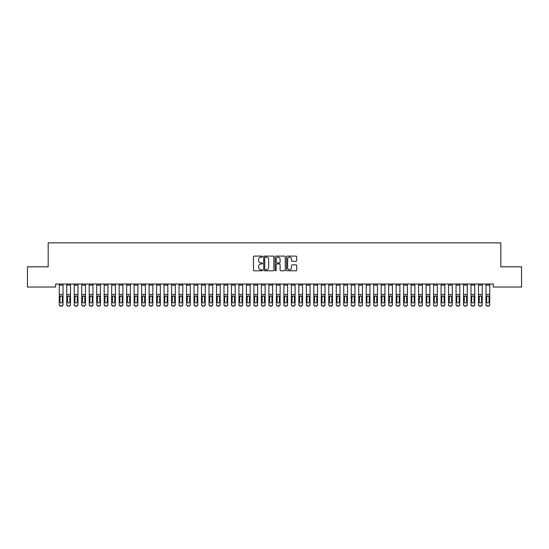 <?xml version="1.0" encoding="UTF-8"?>
<svg xmlns="http://www.w3.org/2000/svg" width="549" height="549" viewBox="0 0 549 549"><rect width="100%" height="100%" fill="white"/><g stroke="black" fill="none" stroke-linecap="round" stroke-linejoin="round"><path stroke-width="0.82" d="M262.525 256.616A0.515 0.515 0 0 0 262.01 256.102L254.201 256.102A0.734 0.734 0 0 0 253.466 256.836L253.466 270.067A0.734 0.734 0 0 0 254.201 270.801L262.01 270.801A0.515 0.515 0 0 0 262.525 270.286A0.515 0.515 0 0 0 262.01 269.772L260.995 269.772A2.354 2.354 0 0 1 258.648 267.418L258.648 266.313A2.354 2.354 0 0 1 260.995 263.966L262.01 263.966A0.515 0.515 0 0 0 262.525 263.451A0.515 0.515 0 0 0 262.01 262.937L260.995 262.937A2.354 2.354 0 0 1 258.648 260.583L258.648 259.485A2.354 2.354 0 0 1 260.995 257.131L262.01 257.131A0.515 0.515 0 0 0 262.525 256.616M295.973 261.283A0.734 0.734 0 0 0 296.707 260.549L296.707 256.836A0.734 0.734 0 0 0 295.973 256.102L287.305 256.102A0.734 0.734 0 0 0 286.571 256.836L286.571 270.067A0.734 0.734 0 0 0 287.305 270.801L295.973 270.801A0.734 0.734 0 0 0 296.707 270.067L296.707 265.579A0.734 0.734 0 0 0 295.973 264.844L292.267 264.844A0.734 0.734 0 0 0 291.533 265.579L291.533 267.802A1.963 1.963 0 0 1 289.563 269.772A1.963 1.963 0 0 1 287.601 267.802L287.601 259.094A1.963 1.963 0 0 1 289.563 257.131A1.963 1.963 0 0 1 291.533 259.094L291.533 260.549A0.734 0.734 0 0 0 292.267 261.283L295.973 261.283M493.325 284.039L55.675 284.039L55.675 287.031L27.45 287.031L27.45 266.821L48.188 266.821L48.188 242.864L500.812 242.864L500.812 266.821L521.55 266.821L521.55 287.031L493.325 287.031L493.325 284.039M273.855 256.836A0.734 0.734 0 0 0 273.121 256.102L264.453 256.102A0.734 0.734 0 0 0 263.719 256.836L263.719 270.067A0.734 0.734 0 0 0 264.453 270.801L273.121 270.801A0.734 0.734 0 0 0 273.855 270.067L273.855 256.836M275.879 256.102L284.547 256.102A0.734 0.734 0 0 1 285.281 256.836L285.281 270.067A0.734 0.734 0 0 1 284.547 270.801L280.841 270.801A0.734 0.734 0 0 1 280.1 270.067L280.1 264.7A0.734 0.734 0 0 0 279.366 263.966L276.909 263.966A0.734 0.734 0 0 0 276.174 264.7L276.174 270.286A0.515 0.515 0 0 1 275.66 270.801A0.515 0.515 0 0 1 275.145 270.286L275.145 256.836A0.734 0.734 0 0 1 275.879 256.102M265.256 257.131A0.515 0.515 0 0 0 264.748 257.646L264.748 269.257A0.515 0.515 0 0 0 265.256 269.772L266.327 269.772A2.354 2.354 0 0 0 268.674 267.418L268.674 259.485A2.354 2.354 0 0 0 266.327 257.131L265.256 257.131M280.1 259.135A1.963 1.963 0 0 0 278.137 257.165A1.963 1.963 0 0 0 276.174 259.135L276.174 262.202A0.734 0.734 0 0 0 276.909 262.937L279.366 262.937A0.734 0.734 0 0 0 280.1 262.202L280.1 259.135M59.265 285.144L63.011 285.144L63.011 284.053L59.265 284.053L59.265 304.434A1.496 1.489 -0 0 0 60.767 305.923L61.515 305.923A1.496 1.489 -0 0 0 63.011 304.434L63.011 304.647A1.496 1.489 180 0 1 61.515 306.136L61.515 305.923M63.011 296.68L63.011 304.647M62.339 301.758L62.339 297.016L62.339 301.758A1.201 1.187 180 0 1 61.138 302.945A1.201 1.187 180 0 0 62.339 301.758M59.944 301.971L59.944 301.758A1.201 1.187 180 0 0 61.138 302.945M59.944 301.758L60.074 296.46L61.138 295.808L62.202 296.46L61.138 295.808L59.944 296.906M63.011 285.144L63.011 304.434M60.767 305.923L61.515 306.136M60.767 306.136A1.496 1.489 180 0 1 59.265 304.647M63.011 296.46L62.202 296.46L62.339 297.016M66.752 285.144L70.498 285.144L70.498 284.053L66.752 284.053L66.752 304.434A1.496 1.489 -0 0 0 68.248 305.923L69.002 305.923A1.496 1.489 -0 0 0 70.498 304.434L70.498 304.647A1.496 1.489 180 0 1 69.002 306.136L69.002 305.923M70.498 296.68L70.498 304.647M69.826 301.758L69.826 297.016L69.826 301.758A1.201 1.187 180 0 1 68.625 302.945A1.201 1.187 180 0 0 69.826 301.758M67.424 301.971L67.424 301.758A1.201 1.187 180 0 0 68.625 302.945M67.424 301.758L67.561 296.46L68.625 295.808L69.689 296.46L68.625 295.808L67.424 296.906M74.239 285.144L77.985 285.144L77.985 284.053L74.239 284.053L74.239 304.434A1.496 1.489 -0 0 0 75.735 305.923L76.483 305.923A1.496 1.489 -0 0 0 77.985 304.434L77.985 304.647A1.496 1.489 180 0 1 76.483 306.136L76.483 305.923M77.985 296.68L77.985 304.647M77.306 301.758L77.306 297.016L77.306 301.758A1.201 1.187 180 0 1 76.112 302.945A1.201 1.187 180 0 0 77.306 301.758M74.911 301.971L74.911 301.758A1.201 1.187 180 0 0 76.112 302.945M74.911 301.758L75.048 296.46L76.112 295.808L77.176 296.46L76.112 295.808L74.911 296.906M70.498 285.144L70.498 304.434M68.248 305.923L69.002 306.136M68.248 306.136A1.496 1.489 180 0 1 66.752 304.647M70.498 296.46L69.689 296.46L69.826 297.016M77.985 285.144L77.985 304.434M75.735 305.923L76.483 306.136M75.735 306.136A1.496 1.489 180 0 1 74.239 304.647M77.985 296.46L77.176 296.46L77.306 297.016M81.726 285.144L85.472 285.144L85.472 284.053L81.726 284.053L81.726 304.434A1.496 1.489 -0 0 0 83.222 305.923L83.97 305.923A1.496 1.489 -0 0 0 85.472 304.434L85.472 304.647A1.496 1.489 180 0 1 83.97 306.136L83.97 305.923M85.472 296.68L85.472 304.647M84.793 301.758L84.793 297.016L84.793 301.758A1.201 1.187 180 0 1 83.599 302.945A1.201 1.187 180 0 0 84.793 301.758M82.398 301.971L82.398 301.758A1.201 1.187 180 0 0 83.599 302.945M82.398 301.758L82.535 296.46L83.599 295.808L84.663 296.46L83.599 295.808L82.398 296.906M89.213 285.144L92.953 285.144L92.953 284.053L89.213 284.053L89.213 304.434A1.496 1.489 -0 0 0 90.709 305.923L91.457 305.923A1.496 1.489 -0 0 0 92.953 304.434L92.953 304.647A1.496 1.489 180 0 1 91.457 306.136L91.457 305.923M92.953 296.68L92.953 304.647M92.28 301.758L92.28 297.016L92.28 301.758A1.201 1.187 180 0 1 91.086 302.945A1.201 1.187 180 0 0 92.28 301.758M89.885 301.971L89.885 301.758A1.201 1.187 180 0 0 91.086 302.945M89.885 301.758L90.022 296.46L91.086 295.808L92.15 296.46L91.086 295.808L89.885 296.906M85.472 285.144L85.472 304.434M83.222 305.923L83.97 306.136M83.222 306.136A1.496 1.489 180 0 1 81.726 304.647M85.472 296.46L84.663 296.46L84.793 297.016M92.953 285.144L92.953 304.434M90.709 305.923L91.457 306.136M90.709 306.136A1.496 1.489 180 0 1 89.213 304.647M92.953 296.46L92.15 296.46L92.28 297.016M96.699 285.144L100.44 285.144L100.44 284.053L96.699 284.053L96.699 304.434A1.496 1.489 -0 0 0 98.196 305.923L98.944 305.923A1.496 1.489 -0 0 0 100.44 304.434L100.44 304.647A1.496 1.489 180 0 1 98.944 306.136L98.944 305.923M100.44 296.68L100.44 304.647M99.767 301.758L99.767 297.016L99.767 301.758A1.201 1.187 180 0 1 98.573 302.945A1.201 1.187 180 0 0 99.767 301.758M97.372 301.971L97.372 301.758A1.201 1.187 180 0 0 98.573 302.945M97.372 301.758L97.502 296.46L98.573 295.808L99.637 296.46L98.573 295.808L97.372 296.906M100.44 285.144L100.44 304.434M98.196 305.923L98.944 306.136M98.196 306.136A1.496 1.489 180 0 1 96.699 304.647M100.44 296.46L99.637 296.46L99.767 297.016M104.186 285.144L107.927 285.144L107.927 284.053L104.186 284.053L104.186 304.434A1.496 1.489 -0 0 0 105.683 305.923L106.431 305.923A1.496 1.489 -0 0 0 107.927 304.434L107.927 304.647A1.496 1.489 180 0 1 106.431 306.136L106.431 305.923M107.927 296.68L107.927 304.647M107.254 301.758L107.254 297.016L107.254 301.758A1.201 1.187 180 0 1 106.06 302.945A1.201 1.187 180 0 0 107.254 301.758M104.859 301.971L104.859 301.758A1.201 1.187 180 0 0 106.06 302.945M104.859 301.758L104.989 296.46L106.06 295.808L107.124 296.46L106.06 295.808L104.859 296.906M107.927 285.144L107.927 304.434M105.683 305.923L106.431 306.136M105.683 306.136A1.496 1.489 180 0 1 104.186 304.647M107.927 296.46L107.124 296.46L107.254 297.016M111.673 285.144L115.414 285.144L115.414 284.053L111.673 284.053L111.673 304.434A1.496 1.489 -0 0 0 113.169 305.923L113.918 305.923A1.496 1.489 -0 0 0 115.414 304.434L115.414 304.647A1.496 1.489 180 0 1 113.918 306.136L113.918 305.923M115.414 296.68L115.414 304.647M114.741 301.758L114.741 297.016L114.741 301.758A1.201 1.187 180 0 1 113.54 302.945A1.201 1.187 180 0 0 114.741 301.758M112.346 301.971L112.346 301.758A1.201 1.187 180 0 0 113.54 302.945M112.346 301.758L112.476 296.46L113.54 295.808L114.611 296.46L113.54 295.808L112.346 296.906M115.414 285.144L115.414 304.434M113.169 305.923L113.918 306.136M113.169 306.136A1.496 1.489 180 0 1 111.673 304.647M115.414 296.46L114.611 296.46L114.741 297.016M119.16 285.144L122.901 285.144L122.901 284.053L119.16 284.053L119.16 304.434A1.496 1.489 -0 0 0 120.656 305.923L121.404 305.923A1.496 1.489 -0 0 0 122.901 304.434L122.901 304.647A1.496 1.489 180 0 1 121.404 306.136L121.404 305.923M122.901 296.68L122.901 304.647M122.228 301.758L122.228 297.016L122.228 301.758A1.201 1.187 180 0 1 121.027 302.945A1.201 1.187 180 0 0 122.228 301.758M119.833 301.971L119.833 301.758A1.201 1.187 180 0 0 121.027 302.945M119.833 301.758L119.963 296.46L121.027 295.808L122.098 296.46L121.027 295.808L119.833 296.906M122.901 285.144L122.901 304.434M120.656 305.923L121.404 306.136M120.656 306.136A1.496 1.489 180 0 1 119.16 304.647M122.901 296.46L122.098 296.46L122.228 297.016M126.647 285.144L130.388 285.144L130.388 284.053L126.647 284.053L126.647 304.434A1.496 1.489 -0 0 0 128.143 305.923L128.891 305.923A1.496 1.489 -0 0 0 130.388 304.434L130.388 304.647A1.496 1.489 180 0 1 128.891 306.136L128.891 305.923M130.388 296.68L130.388 304.647M129.715 301.758L129.715 297.016L129.715 301.758A1.201 1.187 180 0 1 128.514 302.945A1.201 1.187 180 0 0 129.715 301.758M127.32 301.971L127.32 301.758A1.201 1.187 180 0 0 128.514 302.945M127.32 301.758L127.45 296.46L128.514 295.808L129.578 296.46L128.514 295.808L127.32 296.906M130.388 285.144L130.388 304.434M128.143 305.923L128.891 306.136M128.143 306.136A1.496 1.489 180 0 1 126.647 304.647M130.388 296.46L129.578 296.46L129.715 297.016M134.128 285.144L137.874 285.144L137.874 284.053L134.128 284.053L134.128 304.434A1.496 1.489 -0 0 0 135.63 305.923L136.378 305.923A1.496 1.489 -0 0 0 137.874 304.434L137.874 304.647A1.496 1.489 180 0 1 136.378 306.136L136.378 305.923M137.874 296.68L137.874 304.647M137.202 301.758L137.202 297.016L137.202 301.758A1.201 1.187 180 0 1 136.001 302.945A1.201 1.187 180 0 0 137.202 301.758M134.807 301.971L134.807 301.758A1.201 1.187 180 0 0 136.001 302.945M134.807 301.758L134.937 296.46L136.001 295.808L137.065 296.46L136.001 295.808L134.807 296.906M137.874 285.144L137.874 304.434M135.63 305.923L136.378 306.136M135.63 306.136A1.496 1.489 180 0 1 134.128 304.647M137.874 296.46L137.065 296.46L137.202 297.016M141.615 285.144L145.361 285.144L145.361 284.053L141.615 284.053L141.615 304.434A1.496 1.489 -0 0 0 143.117 305.923L143.865 305.923A1.496 1.489 -0 0 0 145.361 304.434L145.361 304.647A1.496 1.489 180 0 1 143.865 306.136L143.865 305.923M145.361 296.68L145.361 304.647M144.689 301.758L144.689 297.016L144.689 301.758A1.201 1.187 180 0 1 143.488 302.945A1.201 1.187 180 0 0 144.689 301.758M142.294 301.971L142.294 301.758A1.201 1.187 180 0 0 143.488 302.945M142.294 301.758L142.424 296.46L143.488 295.808L144.552 296.46L143.488 295.808L142.294 296.906M145.361 285.144L145.361 304.434M143.117 305.923L143.865 306.136M143.117 306.136A1.496 1.489 180 0 1 141.615 304.647M145.361 296.46L144.552 296.46L144.689 297.016M149.102 285.144L152.848 285.144L152.848 284.053L149.102 284.053L149.102 304.434A1.496 1.489 -0 0 0 150.598 305.923L151.352 305.923A1.496 1.489 -0 0 0 152.848 304.434L152.848 304.647A1.496 1.489 180 0 1 151.352 306.136L151.352 305.923M152.848 296.68L152.848 304.647M152.176 301.758L152.176 297.016L152.176 301.758A1.201 1.187 180 0 1 150.975 302.945A1.201 1.187 180 0 0 152.176 301.758M149.774 301.971L149.774 301.758A1.201 1.187 180 0 0 150.975 302.945M149.774 301.758L149.911 296.46L150.975 295.808L152.039 296.46L150.975 295.808L149.774 296.906M152.848 285.144L152.848 304.434M150.598 305.923L151.352 306.136M150.598 306.136A1.496 1.489 180 0 1 149.102 304.647M152.848 296.46L152.039 296.46L152.176 297.016M156.589 285.144L160.335 285.144L160.335 284.053L156.589 284.053L156.589 304.434A1.496 1.489 -0 0 0 158.085 305.923L158.833 305.923A1.496 1.489 -0 0 0 160.335 304.434L160.335 304.647A1.496 1.489 180 0 1 158.833 306.136L158.833 305.923M160.335 296.68L160.335 304.647M159.656 301.758L159.656 297.016L159.656 301.758A1.201 1.187 180 0 1 158.462 302.945A1.201 1.187 180 0 0 159.656 301.758M157.261 301.971L157.261 301.758A1.201 1.187 180 0 0 158.462 302.945M157.261 301.758L157.398 296.46L158.462 295.808L159.526 296.46L158.462 295.808L157.261 296.906M160.335 285.144L160.335 304.434M158.085 305.923L158.833 306.136M158.085 306.136A1.496 1.489 180 0 1 156.589 304.647M160.335 296.46L159.526 296.46L159.656 297.016M164.076 285.144L167.822 285.144L167.822 284.053L164.076 284.053L164.076 304.434A1.496 1.489 -0 0 0 165.572 305.923L166.32 305.923A1.496 1.489 -0 0 0 167.822 304.434L167.822 304.647A1.496 1.489 180 0 1 166.32 306.136L166.32 305.923M167.822 296.68L167.822 304.647M167.143 301.758L167.143 297.016L167.143 301.758A1.201 1.187 180 0 1 165.949 302.945A1.201 1.187 180 0 0 167.143 301.758M164.748 301.971L164.748 301.758A1.201 1.187 180 0 0 165.949 302.945M164.748 301.758L164.885 296.46L165.949 295.808L167.013 296.46L165.949 295.808L164.748 296.906M167.822 285.144L167.822 304.434M165.572 305.923L166.32 306.136M165.572 306.136A1.496 1.489 180 0 1 164.076 304.647M167.822 296.46L167.013 296.46L167.143 297.016M171.562 285.144L175.303 285.144L175.303 284.053L171.562 284.053L171.562 304.434A1.496 1.489 -0 0 0 173.059 305.923L173.807 305.923A1.496 1.489 -0 0 0 175.303 304.434L175.303 304.647A1.496 1.489 180 0 1 173.807 306.136L173.807 305.923M175.303 296.68L175.303 304.647M174.63 301.758L174.63 297.016L174.63 301.758A1.201 1.187 180 0 1 173.436 302.945A1.201 1.187 180 0 0 174.63 301.758M172.235 301.971L172.235 301.758A1.201 1.187 180 0 0 173.436 302.945M172.235 301.758L172.372 296.46L173.436 295.808L174.5 296.46L173.436 295.808L172.235 296.906M175.303 285.144L175.303 304.434M173.059 305.923L173.807 306.136M173.059 306.136A1.496 1.489 180 0 1 171.562 304.647M175.303 296.46L174.5 296.46L174.63 297.016M179.049 285.144L182.79 285.144L182.79 284.053L179.049 284.053L179.049 304.434A1.496 1.489 -0 0 0 180.546 305.923L181.294 305.923A1.496 1.489 -0 0 0 182.79 304.434L182.79 304.647A1.496 1.489 180 0 1 181.294 306.136L181.294 305.923M182.79 296.68L182.79 304.647M182.117 301.758L182.117 297.016L182.117 301.758A1.201 1.187 180 0 1 180.923 302.945A1.201 1.187 180 0 0 182.117 301.758M179.722 301.971L179.722 301.758A1.201 1.187 180 0 0 180.923 302.945M179.722 301.758L179.852 296.46L180.923 295.808L181.987 296.46L180.923 295.808L179.722 296.906M182.79 285.144L182.79 304.434M180.546 305.923L181.294 306.136M180.546 306.136A1.496 1.489 180 0 1 179.049 304.647M182.79 296.46L181.987 296.46L182.117 297.016M186.536 285.144L190.277 285.144L190.277 284.053L186.536 284.053L186.536 304.434A1.496 1.489 -0 0 0 188.032 305.923L188.781 305.923A1.496 1.489 -0 0 0 190.277 304.434L190.277 304.647A1.496 1.489 180 0 1 188.781 306.136L188.781 305.923M190.277 296.68L190.277 304.647M189.604 301.758L189.604 297.016L189.604 301.758A1.201 1.187 180 0 1 188.41 302.945A1.201 1.187 180 0 0 189.604 301.758M187.209 301.971L187.209 301.758A1.201 1.187 180 0 0 188.41 302.945M187.209 301.758L187.339 296.46L188.41 295.808L189.474 296.46L188.41 295.808L187.209 296.906M190.277 285.144L190.277 304.434M188.032 305.923L188.781 306.136M188.032 306.136A1.496 1.489 180 0 1 186.536 304.647M190.277 296.46L189.474 296.46L189.604 297.016M194.023 285.144L197.764 285.144L197.764 284.053L194.023 284.053L194.023 304.434A1.496 1.489 -0 0 0 195.519 305.923L196.268 305.923A1.496 1.489 -0 0 0 197.764 304.434L197.764 304.647A1.496 1.489 180 0 1 196.268 306.136L196.268 305.923M197.764 296.68L197.764 304.647M197.091 301.758L197.091 297.016L197.091 301.758A1.201 1.187 180 0 1 195.89 302.945A1.201 1.187 180 0 0 197.091 301.758M194.696 301.971L194.696 301.758A1.201 1.187 180 0 0 195.89 302.945M194.696 301.758L194.826 296.46L195.89 295.808L196.961 296.46L195.89 295.808L194.696 296.906M197.764 285.144L197.764 304.434M195.519 305.923L196.268 306.136M195.519 306.136A1.496 1.489 180 0 1 194.023 304.647M197.764 296.46L196.961 296.46L197.091 297.016M201.51 285.144L205.251 285.144L205.251 284.053L201.51 284.053L201.51 304.434A1.496 1.489 -0 0 0 203.006 305.923L203.754 305.923A1.496 1.489 -0 0 0 205.251 304.434L205.251 304.647A1.496 1.489 180 0 1 203.754 306.136L203.754 305.923M205.251 296.68L205.251 304.647M204.578 301.758L204.578 297.016L204.578 301.758A1.201 1.187 180 0 1 203.377 302.945A1.201 1.187 180 0 0 204.578 301.758M202.183 301.971L202.183 301.758A1.201 1.187 180 0 0 203.377 302.945M202.183 301.758L202.313 296.46L203.377 295.808L204.448 296.46L203.377 295.808L202.183 296.906M205.251 285.144L205.251 304.434M203.006 305.923L203.754 306.136M203.006 306.136A1.496 1.489 180 0 1 201.51 304.647M205.251 296.46L204.448 296.46L204.578 297.016M208.997 285.144L212.738 285.144L212.738 284.053L208.997 284.053L208.997 304.434A1.496 1.489 -0 0 0 210.493 305.923L211.241 305.923A1.496 1.489 -0 0 0 212.738 304.434L212.738 304.647A1.496 1.489 180 0 1 211.241 306.136L211.241 305.923M212.738 296.68L212.738 304.647M212.065 301.758L212.065 297.016L212.065 301.758A1.201 1.187 180 0 1 210.864 302.945A1.201 1.187 180 0 0 212.065 301.758M209.67 301.971L209.67 301.758A1.201 1.187 180 0 0 210.864 302.945M209.67 301.758L209.8 296.46L210.864 295.808L211.928 296.46L210.864 295.808L209.67 296.906M212.738 285.144L212.738 304.434M210.493 305.923L211.241 306.136M210.493 306.136A1.496 1.489 180 0 1 208.997 304.647M212.738 296.46L211.928 296.46L212.065 297.016M216.478 285.144L220.224 285.144L220.224 284.053L216.478 284.053L216.478 304.434A1.496 1.489 -0 0 0 217.98 305.923L218.728 305.923A1.496 1.489 -0 0 0 220.224 304.434L220.224 304.647A1.496 1.489 180 0 1 218.728 306.136L218.728 305.923M220.224 296.68L220.224 304.647M219.552 301.758L219.552 297.016L219.552 301.758A1.201 1.187 180 0 1 218.351 302.945A1.201 1.187 180 0 0 219.552 301.758M217.157 301.971L217.157 301.758A1.201 1.187 180 0 0 218.351 302.945M217.157 301.758L217.287 296.46L218.351 295.808L219.415 296.46L218.351 295.808L217.157 296.906M220.224 285.144L220.224 304.434M217.98 305.923L218.728 306.136M217.98 306.136A1.496 1.489 180 0 1 216.478 304.647M220.224 296.46L219.415 296.46L219.552 297.016M223.965 285.144L227.711 285.144L227.711 284.053L223.965 284.053L223.965 304.434A1.496 1.489 -0 0 0 225.467 305.923L226.215 305.923A1.496 1.489 -0 0 0 227.711 304.434L227.711 304.647A1.496 1.489 180 0 1 226.215 306.136L226.215 305.923M227.711 296.68L227.711 304.647M227.039 301.758L227.039 297.016L227.039 301.758A1.201 1.187 180 0 1 225.838 302.945A1.201 1.187 180 0 0 227.039 301.758M224.644 301.971L224.644 301.758A1.201 1.187 180 0 0 225.838 302.945M224.644 301.758L224.774 296.46L225.838 295.808L226.902 296.46L225.838 295.808L224.644 296.906M227.711 285.144L227.711 304.434M225.467 305.923L226.215 306.136M225.467 306.136A1.496 1.489 180 0 1 223.965 304.647M227.711 296.46L226.902 296.46L227.039 297.016M231.452 285.144L235.198 285.144L235.198 284.053L231.452 284.053L231.452 304.434A1.496 1.489 -0 0 0 232.948 305.923L233.702 305.923A1.496 1.489 -0 0 0 235.198 304.434L235.198 304.647A1.496 1.489 180 0 1 233.702 306.136L233.702 305.923M235.198 296.68L235.198 304.647M234.526 301.758L234.526 297.016L234.526 301.758A1.201 1.187 180 0 1 233.325 302.945A1.201 1.187 180 0 0 234.526 301.758M232.124 301.971L232.124 301.758A1.201 1.187 180 0 0 233.325 302.945M232.124 301.758L232.261 296.46L233.325 295.808L234.389 296.46L233.325 295.808L232.124 296.906M235.198 285.144L235.198 304.434M232.948 305.923L233.702 306.136M232.948 306.136A1.496 1.489 180 0 1 231.452 304.647M235.198 296.46L234.389 296.46L234.526 297.016M238.939 285.144L242.685 285.144L242.685 284.053L238.939 284.053L238.939 304.434A1.496 1.489 -0 0 0 240.435 305.923L241.183 305.923A1.496 1.489 -0 0 0 242.685 304.434L242.685 304.647A1.496 1.489 180 0 1 241.183 306.136L241.183 305.923M242.685 296.68L242.685 304.647M242.006 301.758L242.006 297.016L242.006 301.758A1.201 1.187 180 0 1 240.812 302.945A1.201 1.187 180 0 0 242.006 301.758M239.611 301.971L239.611 301.758A1.201 1.187 180 0 0 240.812 302.945M239.611 301.758L239.748 296.46L240.812 295.808L241.876 296.46L240.812 295.808L239.611 296.906M242.685 285.144L242.685 304.434M240.435 305.923L241.183 306.136M240.435 306.136A1.496 1.489 180 0 1 238.939 304.647M242.685 296.46L241.876 296.46L242.006 297.016M246.426 285.144L250.172 285.144L250.172 284.053L246.426 284.053L246.426 304.434A1.496 1.489 -0 0 0 247.922 305.923L248.67 305.923A1.496 1.489 -0 0 0 250.172 304.434L250.172 304.647A1.496 1.489 180 0 1 248.67 306.136L248.67 305.923M250.172 296.68L250.172 304.647M249.493 301.758L249.493 297.016L249.493 301.758A1.201 1.187 180 0 1 248.299 302.945A1.201 1.187 180 0 0 249.493 301.758M247.098 301.971L247.098 301.758A1.201 1.187 180 0 0 248.299 302.945M247.098 301.758L247.235 296.46L248.299 295.808L249.363 296.46L248.299 295.808L247.098 296.906M250.172 285.144L250.172 304.434M247.922 305.923L248.67 306.136M247.922 306.136A1.496 1.489 180 0 1 246.426 304.647M250.172 296.46L249.363 296.46L249.493 297.016M253.913 285.144L257.653 285.144L257.653 284.053L253.913 284.053L253.913 304.434A1.496 1.489 -0 0 0 255.409 305.923L256.157 305.923A1.496 1.489 -0 0 0 257.653 304.434L257.653 304.647A1.496 1.489 180 0 1 256.157 306.136L256.157 305.923M257.653 296.68L257.653 304.647M256.98 301.758L256.98 297.016L256.98 301.758A1.201 1.187 180 0 1 255.786 302.945A1.201 1.187 180 0 0 256.98 301.758M254.585 301.971L254.585 301.758A1.201 1.187 180 0 0 255.786 302.945M254.585 301.758L254.722 296.46L255.786 295.808L256.85 296.46L255.786 295.808L254.585 296.906M257.653 285.144L257.653 304.434M255.409 305.923L256.157 306.136M255.409 306.136A1.496 1.489 180 0 1 253.913 304.647M257.653 296.46L256.85 296.46L256.98 297.016M261.399 285.144L265.14 285.144L265.14 284.053L261.399 284.053L261.399 304.434A1.496 1.489 -0 0 0 262.896 305.923L263.644 305.923A1.496 1.489 -0 0 0 265.14 304.434L265.14 304.647A1.496 1.489 180 0 1 263.644 306.136L263.644 305.923M265.14 296.68L265.14 304.647M264.467 301.758L264.467 297.016L264.467 301.758A1.201 1.187 180 0 1 263.273 302.945A1.201 1.187 180 0 0 264.467 301.758M262.072 301.971L262.072 301.758A1.201 1.187 180 0 0 263.273 302.945M262.072 301.758L262.202 296.46L263.273 295.808L264.337 296.46L263.273 295.808L262.072 296.906M265.14 285.144L265.14 304.434M262.896 305.923L263.644 306.136M262.896 306.136A1.496 1.489 180 0 1 261.399 304.647M265.14 296.46L264.337 296.46L264.467 297.016M268.886 285.144L272.627 285.144L272.627 284.053L268.886 284.053L268.886 304.434A1.496 1.489 -0 0 0 270.382 305.923L271.131 305.923A1.496 1.489 -0 0 0 272.627 304.434L272.627 304.647A1.496 1.489 180 0 1 271.131 306.136L271.131 305.923M272.627 296.68L272.627 304.647M271.954 301.758L271.954 297.016L271.954 301.758A1.201 1.187 180 0 1 270.76 302.945A1.201 1.187 180 0 0 271.954 301.758M269.559 301.971L269.559 301.758A1.201 1.187 180 0 0 270.76 302.945M269.559 301.758L269.689 296.46L270.76 295.808L271.824 296.46L270.76 295.808L269.559 296.906M272.627 285.144L272.627 304.434M270.382 305.923L271.131 306.136M270.382 306.136A1.496 1.489 180 0 1 268.886 304.647M272.627 296.46L271.824 296.46L271.954 297.016M276.373 285.144L280.114 285.144L280.114 284.053L276.373 284.053L276.373 304.434A1.496 1.489 -0 0 0 277.869 305.923L278.618 305.923A1.496 1.489 -0 0 0 280.114 304.434L280.114 304.647A1.496 1.489 180 0 1 278.618 306.136L278.618 305.923M280.114 296.68L280.114 304.647M279.441 301.758L279.441 297.016L279.441 301.758A1.201 1.187 180 0 1 278.24 302.945A1.201 1.187 180 0 0 279.441 301.758M277.046 301.971L277.046 301.758A1.201 1.187 180 0 0 278.24 302.945M277.046 301.758L277.176 296.46L278.24 295.808L279.311 296.46L278.24 295.808L277.046 296.906M280.114 285.144L280.114 304.434M277.869 305.923L278.618 306.136M277.869 306.136A1.496 1.489 180 0 1 276.373 304.647M280.114 296.46L279.311 296.46L279.441 297.016M283.86 285.144L287.601 285.144L287.601 284.053L283.86 284.053L283.86 304.434A1.496 1.489 -0 0 0 285.356 305.923L286.104 305.923A1.496 1.489 -0 0 0 287.601 304.434L287.601 304.647A1.496 1.489 180 0 1 286.104 306.136L286.104 305.923M287.601 296.68L287.601 304.647M286.928 301.758L286.928 297.016L286.928 301.758A1.201 1.187 180 0 1 285.727 302.945A1.201 1.187 180 0 0 286.928 301.758M284.533 301.971L284.533 301.758A1.201 1.187 180 0 0 285.727 302.945M284.533 301.758L284.663 296.46L285.727 295.808L286.798 296.46L285.727 295.808L284.533 296.906M287.601 285.144L287.601 304.434M285.356 305.923L286.104 306.136M285.356 306.136A1.496 1.489 180 0 1 283.86 304.647M287.601 296.46L286.798 296.46L286.928 297.016M291.347 285.144L295.088 285.144L295.088 284.053L291.347 284.053L291.347 304.434A1.496 1.489 -0 0 0 292.843 305.923L293.591 305.923A1.496 1.489 -0 0 0 295.088 304.434L295.088 304.647A1.496 1.489 180 0 1 293.591 306.136L293.591 305.923M295.088 296.68L295.088 304.647M294.415 301.758L294.415 297.016L294.415 301.758A1.201 1.187 180 0 1 293.214 302.945A1.201 1.187 180 0 0 294.415 301.758M292.02 301.971L292.02 301.758A1.201 1.187 180 0 0 293.214 302.945M292.02 301.758L292.15 296.46L293.214 295.808L294.278 296.46L293.214 295.808L292.02 296.906M295.088 285.144L295.088 304.434M292.843 305.923L293.591 306.136M292.843 306.136A1.496 1.489 180 0 1 291.347 304.647M295.088 296.46L294.278 296.46L294.415 297.016M298.828 285.144L302.574 285.144L302.574 284.053L298.828 284.053L298.828 304.434A1.496 1.489 -0 0 0 300.33 305.923L301.078 305.923A1.496 1.489 -0 0 0 302.574 304.434L302.574 304.647A1.496 1.489 180 0 1 301.078 306.136L301.078 305.923M302.574 296.68L302.574 304.647M301.902 301.758L301.902 297.016L301.902 301.758A1.201 1.187 180 0 1 300.701 302.945A1.201 1.187 180 0 0 301.902 301.758M299.507 301.971L299.507 301.758A1.201 1.187 180 0 0 300.701 302.945M299.507 301.758L299.637 296.46L300.701 295.808L301.765 296.46L300.701 295.808L299.507 296.906M302.574 285.144L302.574 304.434M300.33 305.923L301.078 306.136M300.33 306.136A1.496 1.489 180 0 1 298.828 304.647M302.574 296.46L301.765 296.46L301.902 297.016M306.315 285.144L310.061 285.144L310.061 284.053L306.315 284.053L306.315 304.434A1.496 1.489 -0 0 0 307.817 305.923L308.565 305.923A1.496 1.489 -0 0 0 310.061 304.434L310.061 304.647A1.496 1.489 180 0 1 308.565 306.136L308.565 305.923M310.061 296.68L310.061 304.647M309.389 301.758L309.389 297.016L309.389 301.758A1.201 1.187 180 0 1 308.188 302.945A1.201 1.187 180 0 0 309.389 301.758M306.994 301.971L306.994 301.758A1.201 1.187 180 0 0 308.188 302.945M306.994 301.758L307.124 296.46L308.188 295.808L309.252 296.46L308.188 295.808L306.994 296.906M310.061 285.144L310.061 304.434M307.817 305.923L308.565 306.136M307.817 306.136A1.496 1.489 180 0 1 306.315 304.647M310.061 296.46L309.252 296.46L309.389 297.016M313.802 285.144L317.548 285.144L317.548 284.053L313.802 284.053L313.802 304.434A1.496 1.489 -0 0 0 315.298 305.923L316.052 305.923A1.496 1.489 -0 0 0 317.548 304.434L317.548 304.647A1.496 1.489 180 0 1 316.052 306.136L316.052 305.923M317.548 296.68L317.548 304.647M316.876 301.758L316.876 297.016L316.876 301.758A1.201 1.187 180 0 1 315.675 302.945A1.201 1.187 180 0 0 316.876 301.758M314.474 301.971L314.474 301.758A1.201 1.187 180 0 0 315.675 302.945M314.474 301.758L314.611 296.46L315.675 295.808L316.739 296.46L315.675 295.808L314.474 296.906M317.548 285.144L317.548 304.434M315.298 305.923L316.052 306.136M315.298 306.136A1.496 1.489 180 0 1 313.802 304.647M317.548 296.46L316.739 296.46L316.876 297.016M321.289 285.144L325.035 285.144L325.035 284.053L321.289 284.053L321.289 304.434A1.496 1.489 -0 0 0 322.785 305.923L323.533 305.923A1.496 1.489 -0 0 0 325.035 304.434L325.035 304.647A1.496 1.489 180 0 1 323.533 306.136L323.533 305.923M325.035 296.68L325.035 304.647M324.356 301.758L324.356 297.016L324.356 301.758A1.201 1.187 180 0 1 323.162 302.945A1.201 1.187 180 0 0 324.356 301.758M321.961 301.971L321.961 301.758A1.201 1.187 180 0 0 323.162 302.945M321.961 301.758L322.098 296.46L323.162 295.808L324.226 296.46L323.162 295.808L321.961 296.906M325.035 285.144L325.035 304.434M322.785 305.923L323.533 306.136M322.785 306.136A1.496 1.489 180 0 1 321.289 304.647M325.035 296.46L324.226 296.46L324.356 297.016M328.776 285.144L332.522 285.144L332.522 284.053L328.776 284.053L328.776 304.434A1.496 1.489 -0 0 0 330.272 305.923L331.02 305.923A1.496 1.489 -0 0 0 332.522 304.434L332.522 304.647A1.496 1.489 180 0 1 331.02 306.136L331.02 305.923M332.522 296.68L332.522 304.647M331.843 301.758L331.843 297.016L331.843 301.758A1.201 1.187 180 0 1 330.649 302.945A1.201 1.187 180 0 0 331.843 301.758M329.448 301.971L329.448 301.758A1.201 1.187 180 0 0 330.649 302.945M329.448 301.758L329.585 296.46L330.649 295.808L331.713 296.46L330.649 295.808L329.448 296.906M332.522 285.144L332.522 304.434M330.272 305.923L331.02 306.136M330.272 306.136A1.496 1.489 180 0 1 328.776 304.647M332.522 296.46L331.713 296.46L331.843 297.016M336.262 285.144L340.003 285.144L340.003 284.053L336.262 284.053L336.262 304.434A1.496 1.489 -0 0 0 337.759 305.923L338.507 305.923A1.496 1.489 -0 0 0 340.003 304.434L340.003 304.647A1.496 1.489 180 0 1 338.507 306.136L338.507 305.923M340.003 296.68L340.003 304.647M339.33 301.758L339.33 297.016L339.33 301.758A1.201 1.187 180 0 1 338.136 302.945A1.201 1.187 180 0 0 339.33 301.758M336.935 301.971L336.935 301.758A1.201 1.187 180 0 0 338.136 302.945M336.935 301.758L337.072 296.46L338.136 295.808L339.2 296.46L338.136 295.808L336.935 296.906M340.003 285.144L340.003 304.434M337.759 305.923L338.507 306.136M337.759 306.136A1.496 1.489 180 0 1 336.262 304.647M340.003 296.46L339.2 296.46L339.33 297.016M343.749 285.144L347.49 285.144L347.49 284.053L343.749 284.053L343.749 304.434A1.496 1.489 -0 0 0 345.246 305.923L345.994 305.923A1.496 1.489 -0 0 0 347.49 304.434L347.49 304.647A1.496 1.489 180 0 1 345.994 306.136L345.994 305.923M347.49 296.68L347.49 304.647M346.817 301.758L346.817 297.016L346.817 301.758A1.201 1.187 180 0 1 345.623 302.945A1.201 1.187 180 0 0 346.817 301.758M344.422 301.971L344.422 301.758A1.201 1.187 180 0 0 345.623 302.945M344.422 301.758L344.552 296.46L345.623 295.808L346.687 296.46L345.623 295.808L344.422 296.906M347.49 285.144L347.49 304.434M345.246 305.923L345.994 306.136M345.246 306.136A1.496 1.489 180 0 1 343.749 304.647M347.49 296.46L346.687 296.46L346.817 297.016M351.236 285.144L354.977 285.144L354.977 284.053L351.236 284.053L351.236 304.434A1.496 1.489 -0 0 0 352.733 305.923L353.481 305.923A1.496 1.489 -0 0 0 354.977 304.434L354.977 304.647A1.496 1.489 180 0 1 353.481 306.136L353.481 305.923M354.977 296.68L354.977 304.647M354.304 301.758L354.304 297.016L354.304 301.758A1.201 1.187 180 0 1 353.11 302.945A1.201 1.187 180 0 0 354.304 301.758M351.909 301.971L351.909 301.758A1.201 1.187 180 0 0 353.11 302.945M351.909 301.758L352.039 296.46L353.11 295.808L354.174 296.46L353.11 295.808L351.909 296.906M354.977 285.144L354.977 304.434M352.733 305.923L353.481 306.136M352.733 306.136A1.496 1.489 180 0 1 351.236 304.647M354.977 296.46L354.174 296.46L354.304 297.016M358.723 285.144L362.464 285.144L362.464 284.053L358.723 284.053L358.723 304.434A1.496 1.489 -0 0 0 360.219 305.923L360.968 305.923A1.496 1.489 -0 0 0 362.464 304.434L362.464 304.647A1.496 1.489 180 0 1 360.968 306.136L360.968 305.923M362.464 296.68L362.464 304.647M361.791 301.758L361.791 297.016L361.791 301.758A1.201 1.187 180 0 1 360.59 302.945A1.201 1.187 180 0 0 361.791 301.758M359.396 301.971L359.396 301.758A1.201 1.187 180 0 0 360.59 302.945M359.396 301.758L359.526 296.46L360.59 295.808L361.661 296.46L360.59 295.808L359.396 296.906M362.464 285.144L362.464 304.434M360.219 305.923L360.968 306.136M360.219 306.136A1.496 1.489 180 0 1 358.723 304.647M362.464 296.46L361.661 296.46L361.791 297.016M366.21 285.144L369.951 285.144L369.951 284.053L366.21 284.053L366.21 304.434A1.496 1.489 -0 0 0 367.706 305.923L368.454 305.923A1.496 1.489 -0 0 0 369.951 304.434L369.951 304.647A1.496 1.489 180 0 1 368.454 306.136L368.454 305.923M369.951 296.68L369.951 304.647M369.278 301.758L369.278 297.016L369.278 301.758A1.201 1.187 180 0 1 368.077 302.945A1.201 1.187 180 0 0 369.278 301.758M366.883 301.971L366.883 301.758A1.201 1.187 180 0 0 368.077 302.945M366.883 301.758L367.013 296.46L368.077 295.808L369.148 296.46L368.077 295.808L366.883 296.906M369.951 285.144L369.951 304.434M367.706 305.923L368.454 306.136M367.706 306.136A1.496 1.489 180 0 1 366.21 304.647M369.951 296.46L369.148 296.46L369.278 297.016M373.697 285.144L377.438 285.144L377.438 284.053L373.697 284.053L373.697 304.434A1.496 1.489 -0 0 0 375.193 305.923L375.941 305.923A1.496 1.489 -0 0 0 377.438 304.434L377.438 304.647A1.496 1.489 180 0 1 375.941 306.136L375.941 305.923M377.438 296.68L377.438 304.647M376.765 301.758L376.765 297.016L376.765 301.758A1.201 1.187 180 0 1 375.564 302.945A1.201 1.187 180 0 0 376.765 301.758M374.37 301.971L374.37 301.758A1.201 1.187 180 0 0 375.564 302.945M374.37 301.758L374.5 296.46L375.564 295.808L376.628 296.46L375.564 295.808L374.37 296.906M377.438 285.144L377.438 304.434M375.193 305.923L375.941 306.136M375.193 306.136A1.496 1.489 180 0 1 373.697 304.647M377.438 296.46L376.628 296.46L376.765 297.016M381.178 285.144L384.924 285.144L384.924 284.053L381.178 284.053L381.178 304.434A1.496 1.489 -0 0 0 382.68 305.923L383.428 305.923A1.496 1.489 -0 0 0 384.924 304.434L384.924 304.647A1.496 1.489 180 0 1 383.428 306.136L383.428 305.923M384.924 296.68L384.924 304.647M384.252 301.758L384.252 297.016L384.252 301.758A1.201 1.187 180 0 1 383.051 302.945A1.201 1.187 180 0 0 384.252 301.758M381.857 301.971L381.857 301.758A1.201 1.187 180 0 0 383.051 302.945M381.857 301.758L381.987 296.46L383.051 295.808L384.115 296.46L383.051 295.808L381.857 296.906M384.924 285.144L384.924 304.434M382.68 305.923L383.428 306.136M382.68 306.136A1.496 1.489 180 0 1 381.178 304.647M384.924 296.46L384.115 296.46L384.252 297.016M388.665 285.144L392.411 285.144L392.411 284.053L388.665 284.053L388.665 304.434A1.496 1.489 -0 0 0 390.167 305.923L390.915 305.923A1.496 1.489 -0 0 0 392.411 304.434L392.411 304.647A1.496 1.489 180 0 1 390.915 306.136L390.915 305.923M392.411 296.68L392.411 304.647M391.739 301.758L391.739 297.016L391.739 301.758A1.201 1.187 180 0 1 390.538 302.945A1.201 1.187 180 0 0 391.739 301.758M389.344 301.971L389.344 301.758A1.201 1.187 180 0 0 390.538 302.945M389.344 301.758L389.474 296.46L390.538 295.808L391.602 296.46L390.538 295.808L389.344 296.906M392.411 285.144L392.411 304.434M390.167 305.923L390.915 306.136M390.167 306.136A1.496 1.489 180 0 1 388.665 304.647M392.411 296.46L391.602 296.46L391.739 297.016M396.152 285.144L399.898 285.144L399.898 284.053L396.152 284.053L396.152 304.434A1.496 1.489 -0 0 0 397.648 305.923L398.402 305.923A1.496 1.489 -0 0 0 399.898 304.434L399.898 304.647A1.496 1.489 180 0 1 398.402 306.136L398.402 305.923M399.898 296.68L399.898 304.647M399.226 301.758L399.226 297.016L399.226 301.758A1.201 1.187 180 0 1 398.025 302.945A1.201 1.187 180 0 0 399.226 301.758M396.824 301.971L396.824 301.758A1.201 1.187 180 0 0 398.025 302.945M396.824 301.758L396.961 296.46L398.025 295.808L399.089 296.46L398.025 295.808L396.824 296.906M399.898 285.144L399.898 304.434M397.648 305.923L398.402 306.136M397.648 306.136A1.496 1.489 180 0 1 396.152 304.647M399.898 296.46L399.089 296.46L399.226 297.016M403.639 285.144L407.385 285.144L407.385 284.053L403.639 284.053L403.639 304.434A1.496 1.489 -0 0 0 405.135 305.923L405.883 305.923A1.496 1.489 -0 0 0 407.385 304.434L407.385 304.647A1.496 1.489 180 0 1 405.883 306.136L405.883 305.923M407.385 296.68L407.385 304.647M406.706 301.758L406.706 297.016L406.706 301.758A1.201 1.187 180 0 1 405.512 302.945A1.201 1.187 180 0 0 406.706 301.758M404.311 301.971L404.311 301.758A1.201 1.187 180 0 0 405.512 302.945M404.311 301.758L404.448 296.46L405.512 295.808L406.576 296.46L405.512 295.808L404.311 296.906M407.385 285.144L407.385 304.434M405.135 305.923L405.883 306.136M405.135 306.136A1.496 1.489 180 0 1 403.639 304.647M407.385 296.46L406.576 296.46L406.706 297.016M411.126 285.144L414.872 285.144L414.872 284.053L411.126 284.053L411.126 304.434A1.496 1.489 -0 0 0 412.622 305.923L413.37 305.923A1.496 1.489 -0 0 0 414.872 304.434L414.872 304.647A1.496 1.489 180 0 1 413.37 306.136L413.37 305.923M414.872 296.68L414.872 304.647M414.193 301.758L414.193 297.016L414.193 301.758A1.201 1.187 180 0 1 412.999 302.945A1.201 1.187 180 0 0 414.193 301.758M411.798 301.971L411.798 301.758A1.201 1.187 180 0 0 412.999 302.945M411.798 301.758L411.935 296.46L412.999 295.808L414.063 296.46L412.999 295.808L411.798 296.906M414.872 285.144L414.872 304.434M412.622 305.923L413.37 306.136M412.622 306.136A1.496 1.489 180 0 1 411.126 304.647M414.872 296.46L414.063 296.46L414.193 297.016M418.613 285.144L422.353 285.144L422.353 284.053L418.613 284.053L418.613 304.434A1.496 1.489 -0 0 0 420.109 305.923L420.857 305.923A1.496 1.489 -0 0 0 422.353 304.434L422.353 304.647A1.496 1.489 180 0 1 420.857 306.136L420.857 305.923M422.353 296.68L422.353 304.647M421.68 301.758L421.68 297.016L421.68 301.758A1.201 1.187 180 0 1 420.486 302.945A1.201 1.187 180 0 0 421.68 301.758M419.285 301.971L419.285 301.758A1.201 1.187 180 0 0 420.486 302.945M419.285 301.758L419.422 296.46L420.486 295.808L421.55 296.46L420.486 295.808L419.285 296.906M422.353 285.144L422.353 304.434M420.109 305.923L420.857 306.136M420.109 306.136A1.496 1.489 180 0 1 418.613 304.647M422.353 296.46L421.55 296.46L421.68 297.016M426.099 285.144L429.84 285.144L429.84 284.053L426.099 284.053L426.099 304.434A1.496 1.489 -0 0 0 427.596 305.923L428.344 305.923A1.496 1.489 -0 0 0 429.84 304.434L429.84 304.647A1.496 1.489 180 0 1 428.344 306.136L428.344 305.923M429.84 296.68L429.84 304.647M429.167 301.758L429.167 297.016L429.167 301.758A1.201 1.187 180 0 1 427.973 302.945A1.201 1.187 180 0 0 429.167 301.758M426.772 301.971L426.772 301.758A1.201 1.187 180 0 0 427.973 302.945M426.772 301.758L426.902 296.46L427.973 295.808L429.037 296.46L427.973 295.808L426.772 296.906M429.84 285.144L429.84 304.434M427.596 305.923L428.344 306.136M427.596 306.136A1.496 1.489 180 0 1 426.099 304.647M429.84 296.46L429.037 296.46L429.167 297.016M433.586 285.144L437.327 285.144L437.327 284.053L433.586 284.053L433.586 304.434A1.496 1.489 -0 0 0 435.083 305.923L435.831 305.923A1.496 1.489 -0 0 0 437.327 304.434L437.327 304.647A1.496 1.489 180 0 1 435.831 306.136L435.831 305.923M437.327 296.68L437.327 304.647M436.654 301.758L436.654 297.016L436.654 301.758A1.201 1.187 180 0 1 435.46 302.945A1.201 1.187 180 0 0 436.654 301.758M434.259 301.971L434.259 301.758A1.201 1.187 180 0 0 435.46 302.945M434.259 301.758L434.389 296.46L435.46 295.808L436.524 296.46L435.46 295.808L434.259 296.906M437.327 285.144L437.327 304.434M435.083 305.923L435.831 306.136M435.083 306.136A1.496 1.489 180 0 1 433.586 304.647M437.327 296.46L436.524 296.46L436.654 297.016M441.073 285.144L444.814 285.144L444.814 284.053L441.073 284.053L441.073 304.434A1.496 1.489 -0 0 0 442.569 305.923L443.317 305.923A1.496 1.489 -0 0 0 444.814 304.434L444.814 304.647A1.496 1.489 180 0 1 443.317 306.136L443.317 305.923M444.814 296.68L444.814 304.647M444.141 301.758L444.141 297.016L444.141 301.758A1.201 1.187 180 0 1 442.94 302.945A1.201 1.187 180 0 0 444.141 301.758M441.746 301.971L441.746 301.758A1.201 1.187 180 0 0 442.94 302.945M441.746 301.758L441.876 296.46L442.94 295.808L444.011 296.46L442.94 295.808L441.746 296.906M444.814 285.144L444.814 304.434M442.569 305.923L443.317 306.136M442.569 306.136A1.496 1.489 180 0 1 441.073 304.647M444.814 296.46L444.011 296.46L444.141 297.016M448.56 285.144L452.301 285.144L452.301 284.053L448.56 284.053L448.56 304.434A1.496 1.489 -0 0 0 450.056 305.923L450.804 305.923A1.496 1.489 -0 0 0 452.301 304.434L452.301 304.647A1.496 1.489 180 0 1 450.804 306.136L450.804 305.923M452.301 296.68L452.301 304.647M451.628 301.758L451.628 297.016L451.628 301.758A1.201 1.187 180 0 1 450.427 302.945A1.201 1.187 180 0 0 451.628 301.758M449.233 301.971L449.233 301.758A1.201 1.187 180 0 0 450.427 302.945M449.233 301.758L449.363 296.46L450.427 295.808L451.498 296.46L450.427 295.808L449.233 296.906M452.301 285.144L452.301 304.434M450.056 305.923L450.804 306.136M450.056 306.136A1.496 1.489 180 0 1 448.56 304.647M452.301 296.46L451.498 296.46L451.628 297.016M456.047 285.144L459.788 285.144L459.788 284.053L456.047 284.053L456.047 304.434A1.496 1.489 -0 0 0 457.543 305.923L458.291 305.923A1.496 1.489 -0 0 0 459.788 304.434L459.788 304.647A1.496 1.489 180 0 1 458.291 306.136L458.291 305.923M459.788 296.68L459.788 304.647M459.115 301.758L459.115 297.016L459.115 301.758A1.201 1.187 180 0 1 457.914 302.945A1.201 1.187 180 0 0 459.115 301.758M456.72 301.971L456.72 301.758A1.201 1.187 180 0 0 457.914 302.945M456.72 301.758L456.85 296.46L457.914 295.808L458.978 296.46L457.914 295.808L456.72 296.906M459.788 285.144L459.788 304.434M457.543 305.923L458.291 306.136M457.543 306.136A1.496 1.489 180 0 1 456.047 304.647M459.788 296.46L458.978 296.46L459.115 297.016M463.528 285.144L467.274 285.144L467.274 284.053L463.528 284.053L463.528 304.434A1.496 1.489 -0 0 0 465.03 305.923L465.778 305.923A1.496 1.489 -0 0 0 467.274 304.434L467.274 304.647A1.496 1.489 180 0 1 465.778 306.136L465.778 305.923M467.274 296.68L467.274 304.647M466.602 301.758L466.602 297.016L466.602 301.758A1.201 1.187 180 0 1 465.401 302.945A1.201 1.187 180 0 0 466.602 301.758M464.207 301.971L464.207 301.758A1.201 1.187 180 0 0 465.401 302.945M464.207 301.758L464.337 296.46L465.401 295.808L466.465 296.46L465.401 295.808L464.207 296.906M467.274 285.144L467.274 304.434M465.03 305.923L465.778 306.136M465.03 306.136A1.496 1.489 180 0 1 463.528 304.647M467.274 296.46L466.465 296.46L466.602 297.016M471.015 285.144L474.761 285.144L474.761 284.053L471.015 284.053L471.015 304.434A1.496 1.489 -0 0 0 472.517 305.923L473.265 305.923A1.496 1.489 -0 0 0 474.761 304.434L474.761 304.647A1.496 1.489 180 0 1 473.265 306.136L473.265 305.923M474.761 296.68L474.761 304.647M474.089 301.758L474.089 297.016L474.089 301.758A1.201 1.187 180 0 1 472.888 302.945A1.201 1.187 180 0 0 474.089 301.758M471.694 301.971L471.694 301.758A1.201 1.187 180 0 0 472.888 302.945M471.694 301.758L471.824 296.46L472.888 295.808L473.952 296.46L472.888 295.808L471.694 296.906M474.761 285.144L474.761 304.434M472.517 305.923L473.265 306.136M472.517 306.136A1.496 1.489 180 0 1 471.015 304.647M474.761 296.46L473.952 296.46L474.089 297.016M478.502 285.144L482.248 285.144L482.248 284.053L478.502 284.053L478.502 304.434A1.496 1.489 -0 0 0 479.998 305.923L480.752 305.923A1.496 1.489 -0 0 0 482.248 304.434L482.248 304.647A1.496 1.489 180 0 1 480.752 306.136L480.752 305.923M482.248 296.68L482.248 304.647M481.576 301.758L481.576 297.016L481.576 301.758A1.201 1.187 180 0 1 480.375 302.945A1.201 1.187 180 0 0 481.576 301.758M479.174 301.971L479.174 301.758A1.201 1.187 180 0 0 480.375 302.945M479.174 301.758L479.311 296.46L480.375 295.808L481.439 296.46L480.375 295.808L479.174 296.906M482.248 285.144L482.248 304.434M479.998 305.923L480.752 306.136M479.998 306.136A1.496 1.489 180 0 1 478.502 304.647M482.248 296.46L481.439 296.46L481.576 297.016M485.989 285.144L489.735 285.144L489.735 284.053L485.989 284.053L485.989 304.434A1.496 1.489 -0 0 0 487.485 305.923L488.233 305.923A1.496 1.489 -0 0 0 489.735 304.434L489.735 304.647A1.496 1.489 180 0 1 488.233 306.136L488.233 305.923M489.735 296.68L489.735 304.647M489.056 301.758L489.056 297.016L489.056 301.758A1.201 1.187 180 0 1 487.862 302.945A1.201 1.187 180 0 0 489.056 301.758M486.661 301.971L486.661 301.758A1.201 1.187 180 0 0 487.862 302.945M486.661 301.758L486.798 296.46L487.862 295.808L488.926 296.46L487.862 295.808L486.661 296.906M489.735 285.144L489.735 304.434M487.485 305.923L488.233 306.136M487.485 306.136A1.496 1.489 180 0 1 485.989 304.647M489.735 296.46L488.926 296.46L489.056 297.016M59.265 296.46L60.074 296.46M59.265 294.47L63.011 294.47M66.752 296.46L67.561 296.46M66.752 294.47L70.498 294.47M74.239 296.46L75.048 296.46M74.239 294.47L77.985 294.47M81.726 296.46L82.535 296.46M81.726 294.47L85.472 294.47M89.213 296.46L90.022 296.46M89.213 294.47L92.953 294.47M96.699 296.46L97.502 296.46M96.699 294.47L100.44 294.47M104.186 296.46L104.989 296.46M104.186 294.47L107.927 294.47M111.673 296.46L112.476 296.46M111.673 294.47L115.414 294.47M119.16 296.46L119.963 296.46M119.16 294.47L122.901 294.47M126.647 296.46L127.45 296.46M126.647 294.47L130.388 294.47M134.128 296.46L134.937 296.46M134.128 294.47L137.874 294.47M141.615 296.46L142.424 296.46M141.615 294.47L145.361 294.47M149.102 296.46L149.911 296.46M149.102 294.47L152.848 294.47M156.589 296.46L157.398 296.46M156.589 294.47L160.335 294.47M164.076 296.46L164.885 296.46M164.076 294.47L167.822 294.47M171.562 296.46L172.372 296.46M171.562 294.47L175.303 294.47M179.049 296.46L179.852 296.46M179.049 294.47L182.79 294.47M186.536 296.46L187.339 296.46M186.536 294.47L190.277 294.47M194.023 296.46L194.826 296.46M194.023 294.47L197.764 294.47M201.51 296.46L202.313 296.46M201.51 294.47L205.251 294.47M208.997 296.46L209.8 296.46M208.997 294.47L212.738 294.47M216.478 296.46L217.287 296.46M216.478 294.47L220.224 294.47M223.965 296.46L224.774 296.46M223.965 294.47L227.711 294.47M231.452 296.46L232.261 296.46M231.452 294.47L235.198 294.47M238.939 296.46L239.748 296.46M238.939 294.47L242.685 294.47M246.426 296.46L247.235 296.46M246.426 294.47L250.172 294.47M253.913 296.46L254.722 296.46M253.913 294.47L257.653 294.47M261.399 296.46L262.202 296.46M261.399 294.47L265.14 294.47M268.886 296.46L269.689 296.46M268.886 294.47L272.627 294.47M276.373 296.46L277.176 296.46M276.373 294.47L280.114 294.47M283.86 296.46L284.663 296.46M283.86 294.47L287.601 294.47M291.347 296.46L292.15 296.46M291.347 294.47L295.088 294.47M298.828 296.46L299.637 296.46M298.828 294.47L302.574 294.47M306.315 296.46L307.124 296.46M306.315 294.47L310.061 294.47M313.802 296.46L314.611 296.46M313.802 294.47L317.548 294.47M321.289 296.46L322.098 296.46M321.289 294.47L325.035 294.47M328.776 296.46L329.585 296.46M328.776 294.47L332.522 294.47M336.262 296.46L337.072 296.46M336.262 294.47L340.003 294.47M343.749 296.46L344.552 296.46M343.749 294.47L347.49 294.47M351.236 296.46L352.039 296.46M351.236 294.47L354.977 294.47M358.723 296.46L359.526 296.46M358.723 294.47L362.464 294.47M366.21 296.46L367.013 296.46M366.21 294.47L369.951 294.47M373.697 296.46L374.5 296.46M373.697 294.47L377.438 294.47M381.178 296.46L381.987 296.46M381.178 294.47L384.924 294.47M388.665 296.46L389.474 296.46M388.665 294.47L392.411 294.47M396.152 296.46L396.961 296.46M396.152 294.47L399.898 294.47M403.639 296.46L404.448 296.46M403.639 294.47L407.385 294.47M411.126 296.46L411.935 296.46M411.126 294.47L414.872 294.47M418.613 296.46L419.422 296.46M418.613 294.47L422.353 294.47M426.099 296.46L426.902 296.46M426.099 294.47L429.84 294.47M433.586 296.46L434.389 296.46M433.586 294.47L437.327 294.47M441.073 296.46L441.876 296.46M441.073 294.47L444.814 294.47M448.56 296.46L449.363 296.46M448.56 294.47L452.301 294.47M456.047 296.46L456.85 296.46M456.047 294.47L459.788 294.47M463.528 296.46L464.337 296.46M463.528 294.47L467.274 294.47M471.015 296.46L471.824 296.46M471.015 294.47L474.761 294.47M478.502 296.46L479.311 296.46M478.502 294.47L482.248 294.47M485.989 296.46L486.798 296.46M485.989 294.47L489.735 294.47"/></g></svg>

